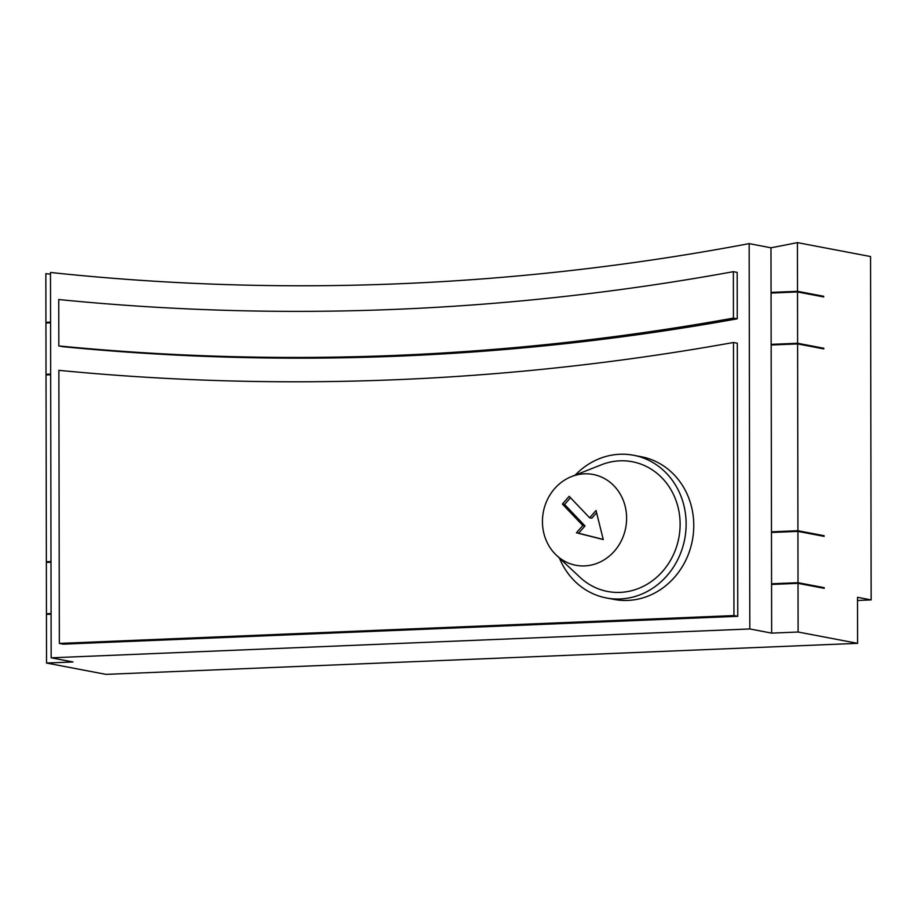 <?xml version="1.0" encoding="UTF-8"?>
<svg xmlns="http://www.w3.org/2000/svg" width="917" height="917" viewBox="0 0 917 917"><rect width="100%" height="100%" fill="white"/><g stroke="black" fill="none" stroke-linecap="round" stroke-linejoin="round"><path stroke-width="1.38" d="M575.211 475.132A72.626 65.886 100.8 0 1 619.869 454.259A72.626 65.886 100.8 0 1 633.578 455.268A72.626 65.886 100.8 0 1 683.371 503.422A72.626 65.886 100.8 0 1 666.854 575.853A72.626 65.886 100.8 0 1 606.412 597.964A72.626 65.886 100.8 0 1 559.427 558.063M554.705 488.543A46.217 41.93 100.8 0 1 571.52 476.588A46.217 41.93 100.8 0 1 584.438 473.825A46.217 41.93 100.8 0 1 623.377 500.648A46.217 41.93 100.8 0 1 614.344 551.197A46.217 41.93 100.8 0 1 556.527 555.347A46.217 41.93 100.8 0 1 554.705 488.543M571.52 476.588L601.414 464.781A66.024 59.903 100.8 0 1 619.881 460.838A66.024 59.903 100.8 0 1 675.497 499.157A66.024 59.903 100.8 0 1 662.59 571.371A66.024 59.903 100.8 0 1 580.002 577.309L556.527 555.347M857.51 600.463L871.15 599.901L870.554 256.542L797.423 242.627A2865.602 2599.729 100.8 0 1 770.979 247.785L749.155 243.624A2865.602 2599.729 100.8 0 1 399.869 283.743A2865.602 2599.729 100.8 0 1 50.492 272.475L51.157 657.81L72.982 661.959L46.526 663.048L46.446 614.379L51.088 614.184M871.15 599.901L857.51 597.299L857.59 643.344L798.111 632.019L798.019 583.35L824.211 588.336L824.211 587.671L798.019 582.696L797.928 531.39L824.119 536.376L824.119 535.711L797.928 530.725L797.607 343.921L823.798 348.907L823.798 348.254L797.607 343.267L797.515 291.961L823.707 296.948L823.707 296.283L797.515 291.297L797.423 242.627M857.59 643.344L106.017 674.373L46.526 663.048M49.289 614.264L46.446 613.714L46.354 562.419L50.997 562.224M49.197 562.293L46.354 561.754L46.022 374.95L50.664 374.755M48.865 374.835L46.022 374.296L45.942 322.99L50.573 322.795M48.773 322.876L45.93 322.325L45.85 273.656A2865.602 2599.729 100.8 0 0 50.492 274.194M770.979 247.785L771.059 292.397L797.515 291.297M820.864 296.409L823.707 296.283M771.059 292.397L773.891 292.936M797.607 343.267L771.151 344.356L771.059 293.05L797.515 291.961M820.956 348.368L823.798 348.254M771.151 344.356L773.982 344.895M774.315 532.364L771.472 531.826L771.151 345.01L797.607 343.921M771.472 531.826L797.928 530.725M824.119 535.711L821.288 535.826M797.928 531.39L771.472 532.479L771.564 583.785L798.019 582.696M774.407 584.324L771.564 583.785M824.211 587.671L821.38 587.797M798.019 583.35L771.564 584.438L771.656 633.12L798.111 632.019M771.656 633.12L749.819 628.959L51.157 657.81M50.573 322.142L45.93 322.325M50.664 374.102L46.022 374.296M50.997 561.559L46.354 561.754M51.077 613.53L46.446 613.714M737.302 343.21L737.772 616.304L63.158 644.158L59.341 643.425L733.955 615.571L733.474 342.488L737.302 343.21M737.176 272.395L737.257 318.818A2938.228 2665.616 100.8 0 1 62.643 346.672L58.826 345.938L58.745 299.527A2892.012 2623.686 100.8 0 0 733.359 271.673L737.176 272.395M749.819 628.959L749.155 243.624M737.772 616.304L733.955 615.571M733.474 342.488A2944.831 2671.611 100.8 0 1 58.86 370.33L59.341 643.425M737.257 318.818L733.44 318.096A2938.228 2665.616 100.8 0 1 58.826 345.938M733.44 318.096L733.359 271.673M633.578 455.268L641.212 456.723A72.626 65.886 100.8 0 1 691.005 504.877A72.626 65.886 100.8 0 1 674.488 577.309A72.626 65.886 100.8 0 1 614.058 599.42L606.412 597.964M569.17 496.315L589.62 517.796L596.027 510.505L603.271 539.563L576.426 532.8L582.834 525.521L562.385 504.041L569.17 496.315M596.589 512.763L591.809 518.208L589.62 517.796M570.5 497.702L564.574 504.453L562.385 504.041M564.574 504.453L585.012 525.934L582.834 525.521M585.012 525.934L578.616 533.224L576.426 532.8M578.616 533.224L603.226 539.414"/></g></svg>
